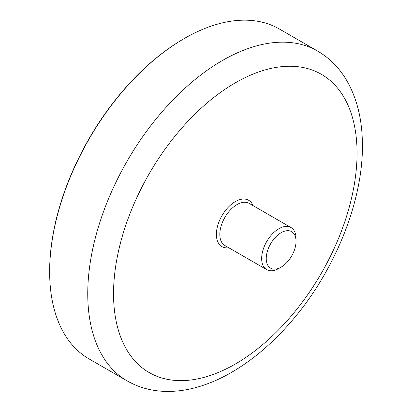 <?xml version="1.0" encoding="UTF-8"?>
<svg xmlns="http://www.w3.org/2000/svg" width="412" height="412" viewBox="0 0 412 412"><rect width="100%" height="100%" fill="white"/><g stroke="black" fill="none" stroke-linecap="round" stroke-linejoin="round"><path stroke-width="0.62" d="M296.037 241.308L296.037 238.661A24.308 14.034 120 0 0 291.001 227.537A24.308 14.034 120 0 0 272.27 234.047A24.308 14.034 120 0 0 261.656 258.515A24.308 14.034 120 0 0 266.693 269.644A24.308 14.034 120 0 0 278.847 268.439L281.139 267.115A21.069 12.164 -60 0 1 266.24 258.515A21.069 12.164 -60 0 1 281.139 232.708A21.069 12.164 -60 0 1 296.037 241.308A21.069 12.164 -60 0 1 281.139 267.115M184.298 38.517L183.726 38.846A189.623 109.479 120 0 0 49.646 271.086L49.646 271.745A190.432 109.947 -60 0 1 184.298 38.517A190.432 109.947 -60 0 1 279.516 29.082L317.621 51.083A190.432 109.947 -60 0 0 222.408 60.513A190.432 109.947 -60 0 0 87.751 293.746A190.432 109.947 -60 0 0 127.19 380.92L89.085 358.924A190.432 109.947 -60 0 1 49.646 271.745M266.693 269.644L224.864 245.49A24.308 14.034 -60 0 1 219.828 234.361A24.308 14.034 -60 0 1 237.018 204.589A24.308 14.034 -60 0 1 249.172 203.384L291.001 227.537M228.712 247.715A26.744 15.44 -60 0 1 216.388 234.361A26.744 15.44 -60 0 1 235.298 201.612A26.744 15.44 -60 0 1 253.025 205.609M113.537 293.746A172.201 99.421 -60 0 1 235.298 82.843A172.201 99.421 -60 0 1 357.06 153.146A172.201 99.421 -60 0 1 235.298 364.048A172.201 99.421 -60 0 1 113.537 293.746M127.19 380.92C138.829 387.558 151.611 391.05 165.531 391.4C174.74 391.621 184.118 390.53 193.666 388.125C205.403 385.158 217.129 380.42 228.84 373.911C250.965 361.515 271.637 344.211 290.862 322.004C335.152 271.256 364.1 199.223 362.354 141.63C361.865 117.523 356.385 96.686 345.91 79.119C338.638 67.202 329.209 57.86 317.621 51.083"/></g></svg>
